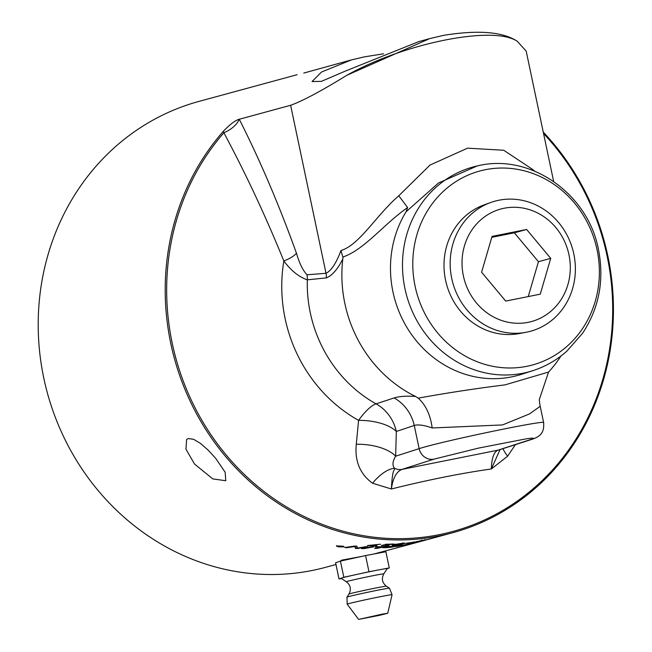 <?xml version="1.0" encoding="UTF-8"?>
<svg xmlns="http://www.w3.org/2000/svg" width="652" height="652" viewBox="0 0 652 652"><rect width="100%" height="100%" fill="white"/><g stroke="black" fill="none" stroke-linecap="round" stroke-linejoin="round"><path stroke-width="0.98" d="M391.379 544.094L391.387 544.241A241.403 222.788 -105.2 0 1 384.933 544.436L385.593 544.257A241.403 222.788 74.8 0 0 393.784 543.972L383.278 545.496L383.237 544.844M383.466 545.105L388.967 545.365L381.338 545.471L391.387 544.241M401.102 543.434L395.617 544.461C393.849 544.933 394.052 545.072 396.229 544.868L401.722 543.915C403.49 543.45 403.286 543.328 401.119 543.548C403.286 543.328 403.49 543.45 401.722 543.915M395.585 544.159L395.617 544.461C393.849 544.933 394.052 545.072 396.229 544.868M394.387 544.485L393.971 544.51M395.462 545.056C391.974 545.341 391.339 545.194 393.555 544.624L401.893 543.361C405.357 543.018 405.984 543.124 403.767 543.678L395.446 544.933M392.292 545.105L393.555 544.624M405.039 543.222L403.767 543.678L403.702 543.206M357.19 546.881L357.068 548.153L365.593 546.718A241.403 222.788 74.8 0 0 367.744 546.783L357.687 548.462A241.403 222.788 -105.2 0 1 355.348 548.348L355.291 546.449L346.905 547.729A241.403 222.788 -105.2 0 1 344.753 547.517L354.786 546.05A241.403 222.788 74.8 0 0 356.994 546.229L357.182 547.541M357.068 547.778A240.743 222.185 -105.2 0 1 355.356 547.696L355.063 546.197M346.929 547.207L346.905 547.729M355.12 546.857L355.104 547.517L355.038 546.857M355.356 547.696L355.348 548.348M357.687 548.03L357.687 548.462M376.261 546.824A241.403 222.788 74.8 0 0 386.938 546.392L376.897 548.389A241.403 222.788 -105.2 0 1 374.704 548.487L383.604 546.751A241.403 222.788 -105.2 0 1 375.12 547.036L376.261 546.824M408.38 544.281L408.405 544.371A241.403 222.788 -105.2 0 1 406.245 544.811L413.588 542.961L413.45 542.317M413.792 542.823L408.405 544.371M397.973 546.074L398.005 546.246A241.403 222.788 -105.2 0 1 395.821 546.572L413.833 543.01M415.87 542.456L415.463 542.513M413.36 543.034L398.005 546.246M427.003 539.717A241.403 222.788 -105.2 0 1 426.628 539.823A241.403 222.788 -105.2 0 1 420.018 541.502L421.143 541.209A241.403 222.788 74.8 0 0 427.378 539.62L432.912 538.112M423.955 540.549A241.403 222.788 -105.2 0 1 423.58 540.655A241.403 222.788 -105.2 0 1 416.245 542.505L417.378 542.211A241.403 222.788 74.8 0 0 424.33 540.451L426.628 539.823M421.143 541.315A241.403 222.788 -105.2 0 1 420.768 541.421A241.403 222.788 -105.2 0 1 411.828 543.638L412.952 543.344A241.403 222.788 74.8 0 0 421.518 541.209L423.58 540.655M394.273 546.262L394.289 546.376A241.403 222.788 -105.2 0 1 390.801 546.767L384.778 547.607L384.704 546.955M384.949 547.33L387.484 547.46A241.403 222.788 74.8 0 0 391.135 547.069L394.289 546.376M398.861 545.251L398.877 545.357A241.403 222.788 -105.2 0 1 395.022 545.814L388.209 546.783L388.136 546.131M388.405 546.466L391.078 546.612A241.403 222.788 74.8 0 0 395.43 546.123L398.877 545.357M394.101 545.789A241.403 222.788 74.8 0 0 402.186 544.811L392.17 547.061A241.403 222.788 -105.2 0 1 386.954 547.639L382.863 547.696L394.101 545.789M387.451 546.612L387.492 547.02M371.599 546.849A241.403 222.788 74.8 0 0 373.8 546.849L363.743 548.634A241.403 222.788 -105.2 0 1 361.542 548.593L371.599 546.849M363.734 548.218L363.743 548.634M337.019 545.879L338.853 546.841L343.188 546.889L341.33 546.164L336.766 546.221L336.823 545.569M343.188 546.889L343.474 546.083M343.832 546.563L338.6 546.906L336.391 545.977L341.583 546.099L344.093 546.783M341.004 546.563L341.004 546.653A241.403 222.788 -105.2 0 1 340.214 546.547L338.999 546.49L339.782 546.686A241.403 222.788 74.8 0 0 340.515 546.783L341.004 546.653M339.007 546.36L339.782 546.686M341.901 546.409A241.403 222.788 74.8 0 0 342.544 546.49L340.947 546.922A241.403 222.788 -105.2 0 1 339.57 546.751L338.29 546.4L339.888 546.433L339.195 546.042A241.403 222.788 74.8 0 0 339.985 546.156L340.841 546.547A241.403 222.788 74.8 0 0 341.224 546.596L341.901 546.409M431.518 538.43L426.628 539.758L432.04 538.34M426.082 539.742L426.628 539.758M422.814 540.638L424.093 540.255M435.316 537.46L434.02 537.794M419.937 540.883L414.493 542.13C412.724 542.611 412.92 542.651 415.055 542.26L420.507 541.013C422.276 540.549 422.088 540.516 419.953 540.932C422.088 540.516 422.276 540.549 420.507 541.013M414.46 541.975L414.493 542.13C412.724 542.611 412.92 542.651 415.055 542.26M414.297 542.456C410.858 543.059 410.247 543.067 412.463 542.472L422.52 540.598L414.289 542.399M411.192 542.896L412.463 542.472M423.8 540.206L422.48 540.41M406.082 543.287L406.718 543.173A241.403 222.788 74.8 0 0 411.445 542.513L410.817 542.684A241.403 222.788 -105.2 0 1 406.09 543.344L406.009 543.303M367.687 545.528L379.88 544.249L369.912 545.577A241.403 222.788 74.8 0 0 377.043 545.708L376.343 545.895A241.403 222.788 -105.2 0 1 367.687 545.7L367.426 545.585M379.88 544.249L380.564 544.265M553.654 181.46L526.188 51.125L517.207 41.215C502.627 31.72 478.063 29.772 443.515 35.355L429.57 38.655L346.709 75.355C321.387 90.978 302.691 100.954 290.621 105.282L239.145 119.292C235.16 120.433 229.928 124.402 223.432 131.199A241.403 222.788 74.8 0 0 199.43 418.983A241.403 222.788 74.8 0 0 452.7 532.725A241.403 222.788 74.8 0 0 607.273 365.21A241.403 222.788 74.8 0 0 543.246 132.079M429.57 38.655L418.894 41.565L345.625 70.978L321.346 81.378L312.039 81.549L321.542 72.005L351.518 59.894L364.664 56.814L383.572 53.798M351.518 59.894L303.759 73.065M335.967 564.493L325.698 567.289A241.403 222.788 -105.2 0 1 312.08 570.5A241.403 222.788 -105.2 0 1 45.461 385.503A241.403 222.788 -105.2 0 1 198.941 101.41L297.141 74.695M194.524 464.045L185.95 449.155L186.627 439.497L188.281 438.568L193.53 439.261L200.441 443.376L208.143 450.116L215.657 458.291L225.168 472.284L225.763 480.744L212.788 478.894L194.524 464.045M373.938 553.996L420.768 541.421M340.189 561.185L341.615 560.158L361.501 556.474M387.215 568.634L389.285 567.916L385.878 551.739L365.568 555.577L340.425 561.103L335.601 562.774L339.007 578.952L341.355 578.511M340.425 561.103L343.84 577.273L339.007 578.952M365.568 555.577L368.975 571.755L343.84 577.273M346.334 581.755A19.152 0.465 168.1 0 1 350.8 580.492A19.152 0.465 168.1 0 1 377.223 574.877A19.152 0.465 168.1 0 1 383.808 573.858L387.247 568.577A23.611 0.57 168.1 0 0 379.13 569.832A23.611 0.57 168.1 0 0 356.408 574.51A23.611 0.57 168.1 0 0 341.428 578.112A23.611 0.57 168.1 0 0 341.053 578.316L346.334 581.755C350.572 585.146 351.444 589.253 348.95 594.078L346.962 597.15A21.72 0.522 168.1 0 1 352.031 595.749A21.72 0.522 168.1 0 1 381.982 589.375A21.72 0.522 168.1 0 1 389.448 588.202L386.383 586.189A19.136 0.465 168.1 0 0 379.806 587.224A19.136 0.465 168.1 0 0 353.417 592.839A19.136 0.465 168.1 0 0 348.95 594.078M389.285 567.916L368.975 571.755M382.626 614.062L358.624 619.4L379.252 615.382L387.744 613.263L382.626 614.062M525.936 332.316L519.139 333.579A66.879 61.72 -105.2 0 1 446.53 284.223A66.879 61.72 -105.2 0 1 484.118 204.883L490.622 202.536A67.441 62.242 -105.2 0 1 531.258 202.959A67.441 62.242 -105.2 0 1 575.325 271.876A67.441 62.242 -105.2 0 1 525.936 332.316A67.441 62.242 -105.2 0 1 494.289 329.447A67.441 62.242 -105.2 0 1 450.198 265.551A67.441 62.242 -105.2 0 1 490.622 202.536M550.728 258.355L540.263 294.166L505.699 301.085L481.6 272.202L492.064 236.391L526.629 229.471L550.728 258.355L538.446 261.697L528.25 296.57M526.629 229.471L514.346 232.813L538.446 261.697M491.787 237.328L514.346 232.813M500.182 319.969A58.321 53.823 -105.2 0 1 464.436 245.91A58.321 53.823 -105.2 0 1 532.146 210.588A58.321 53.823 -105.2 0 1 567.892 284.647A58.321 53.823 -105.2 0 1 500.182 319.969M597.061 249.806A100.489 92.747 -105.2 0 1 478.544 362.259A100.489 92.747 -105.2 0 1 442.659 191.99A100.489 92.747 -105.2 0 1 597.061 249.806M223.432 131.199L223.872 132.772C245.625 173.383 265.625 216.13 283.856 261.012C291.175 270.743 298.999 277.018 307.328 279.83L326.359 277.891C332.088 275.633 337.565 269.357 342.789 259.08L343.058 256.978C364.549 249.529 383.694 224.215 407.622 207.515L398.771 195.787C376.343 215.087 359.839 244.679 340.963 250.564L342.805 257.043M532.024 170.066L532.097 169.088L503.751 150.262L467.541 148.167L429.994 165.078L398.771 195.787M479.171 165.535A106.162 97.979 74.8 0 0 477.166 165.967L438.543 182.951L406.041 211.81L407.622 207.515M534.64 171.101L532.097 169.088M340.963 250.564C336.245 263.139 331.273 270.719 326.024 273.294A19.845 18.297 -94 0 1 326.359 277.891M290.621 105.282L326.024 273.294L307.01 274.785A19.845 18.305 -94.9 0 1 307.328 279.83A130.53 120.465 74.8 0 0 376.065 403.857A39.682 36.593 -108.5 0 1 396.326 431.469A39.682 18.297 1.2 0 0 358.584 420.353L356.294 444.248A39.682 19.112 -178.1 0 1 395.65 456.188L396.326 431.469L414.248 425.463C418.071 424.297 424.044 425.137 432.162 427.973L502.521 424.933L529.457 413.938L540.117 406.359L539.245 399.766L548.552 372.064L504.95 384.892C476.531 388.405 447.842 392.781 418.886 398.03L418.307 398.201C425.878 405.169 430.499 415.096 432.162 427.973M307.01 274.785C302.87 270.417 299.358 263.229 296.456 253.22A19.845 5.795 -18.6 0 1 283.856 261.012A145.771 134.532 74.8 0 0 358.584 420.353A39.682 11.345 -60.9 0 1 376.065 403.857L394.126 397.932A39.682 36.593 -108.5 0 1 414.248 425.463L419.138 448.641A13.227 12.201 72.2 0 0 433.922 459.163L478.576 448.095L526.906 438.698L531.404 438.168L533.418 438.217L532.847 438.829L497.981 450.173A13.227 12.201 72.2 0 0 499.212 449.847L530.948 439.66A13.227 12.201 -107.8 0 1 529.717 439.978M239.145 119.292A19.845 10.261 -25.9 0 1 223.872 132.772A240.221 221.696 74.8 0 0 238.934 469.106A240.221 221.696 74.8 0 0 552.586 469.88A240.221 221.696 74.8 0 0 543.556 133.554M346.709 75.355C404.46 42.999 493.148 25.216 517.207 41.215M500.068 449.578L491.347 468.967C461.225 473.23 427.899 479.905 391.379 488.984C392.969 477.908 396.571 471.363 402.186 469.35A13.227 12.201 72.2 0 1 394.59 468.283A39.682 18.101 -60.1 0 0 372.528 483.23L391.379 488.984C392.561 466.775 394.484 471.983 394.59 468.283C392.137 465.504 392.496 461.477 395.65 456.188L419.138 448.641C441.738 441.274 546.4 419.44 543.654 422.667C543.964 429.888 543.303 435.984 530.948 439.66M540.117 406.359L539.245 399.766M560.964 356.008A128.974 119.023 74.8 0 1 550.981 369.334L548.593 372.113M418.299 398.201L415.552 396.457C406.587 395.821 399.44 396.31 394.126 397.932M433.922 459.163L402.186 469.35L497.981 450.173C493.882 451.877 491.673 458.144 491.347 468.967L507.663 456.172A39.682 6.088 42.3 0 1 503.034 448.625M507.663 456.172L515.39 444.656M356.294 444.248C354.615 461.07 360.026 474.069 372.528 483.23M342.789 259.08A128.974 119.023 74.8 0 0 415.552 396.457M406.041 211.81A106.7 98.476 74.8 0 0 411.624 334.631A106.7 98.476 74.8 0 0 521.51 374.313L532.863 370.662C545.496 366.563 556.824 360.067 566.849 351.167L582.554 333.302C599.131 308.094 604.445 280.23 598.487 249.683C588.161 193.611 529.986 152.682 477.166 165.967A106.162 97.979 74.8 0 0 405.185 289.716A106.162 97.979 74.8 0 0 522.945 373.237A106.162 97.979 74.8 0 0 532.863 370.662M352.813 546.343L352.797 546.857M387.744 613.263L392.064 594.738A22.926 0.554 168.1 0 0 384.175 595.961A22.926 0.554 168.1 0 0 352.553 602.684A22.926 0.554 168.1 0 0 347.206 604.192L346.962 597.15M296.456 253.22C279.146 205.103 260.091 160.449 239.276 119.251M394.362 544.241L394.427 544.901M402.83 542.839L402.912 543.491M338.999 545.863L338.95 546.515M424.745 539.514L424.9 540.149M433.083 537.37L433.246 538.006M413.172 541.861L413.295 542.513M421.575 540.003L421.705 540.647M452.7 532.725L434.949 537.558M381.053 552.228L381.143 552.635M383.808 573.858C381.298 578.674 382.153 582.782 386.383 586.189M392.064 594.738L389.448 588.202M358.624 619.4L347.206 604.192M539.921 404.965L543.654 422.667"/></g></svg>
